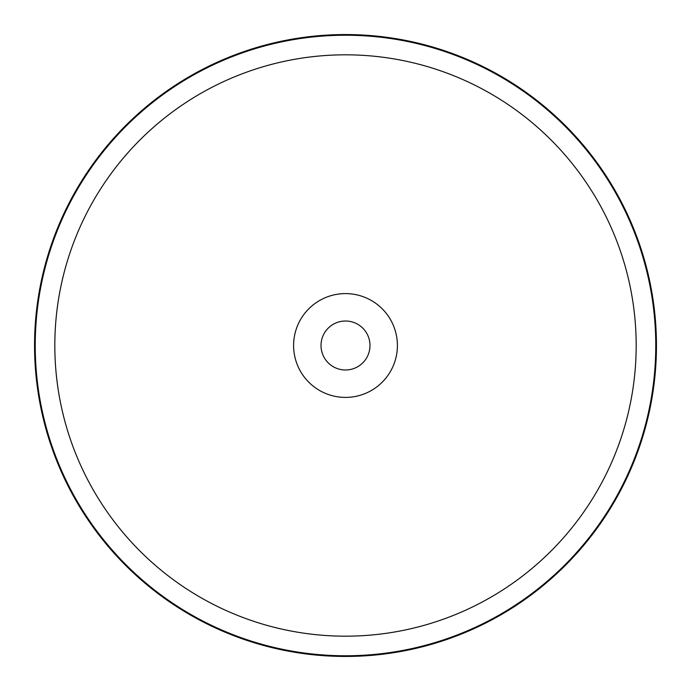 <?xml version="1.0" encoding="UTF-8"?>
<svg xmlns="http://www.w3.org/2000/svg" width="691" height="691" viewBox="0 0 691 691"><rect width="100%" height="100%" fill="white"/><g stroke="black" fill="none" stroke-linecap="round" stroke-linejoin="round"><path stroke-width="1.04" d="M345.5 54.822A290.678 290.678 0 0 1 636.178 345.5A290.678 290.678 0 0 1 345.5 636.178A290.678 290.678 0 0 1 54.822 345.5A290.678 290.678 0 0 1 345.5 54.822M293.597 345.5A51.903 51.903 0 0 0 345.5 397.403A51.903 51.903 0 0 0 397.403 345.5A51.903 51.903 0 0 0 345.5 293.597A51.903 51.903 0 0 0 293.597 345.5M345.5 655.768A310.268 310.268 0 0 1 35.232 345.5A310.268 310.268 0 0 1 345.5 35.232A310.268 310.268 0 0 1 655.768 345.5A310.268 310.268 0 0 1 345.5 655.768M34.55 345.5A310.95 310.95 0 0 1 345.5 34.55A310.95 310.95 0 0 1 656.45 345.5A310.95 310.95 0 0 1 345.5 656.45A310.95 310.95 0 0 1 34.55 345.5M369.987 345.5A24.487 24.487 0 0 0 345.5 321.013A24.487 24.487 0 0 0 321.013 345.5A24.487 24.487 0 0 0 345.5 369.987A24.487 24.487 0 0 0 369.987 345.5A24.487 24.487 0 0 1 345.5 369.987A24.487 24.487 0 0 1 321.013 345.5A24.487 24.487 0 0 1 345.5 321.013A24.487 24.487 0 0 1 369.987 345.5"/></g></svg>
